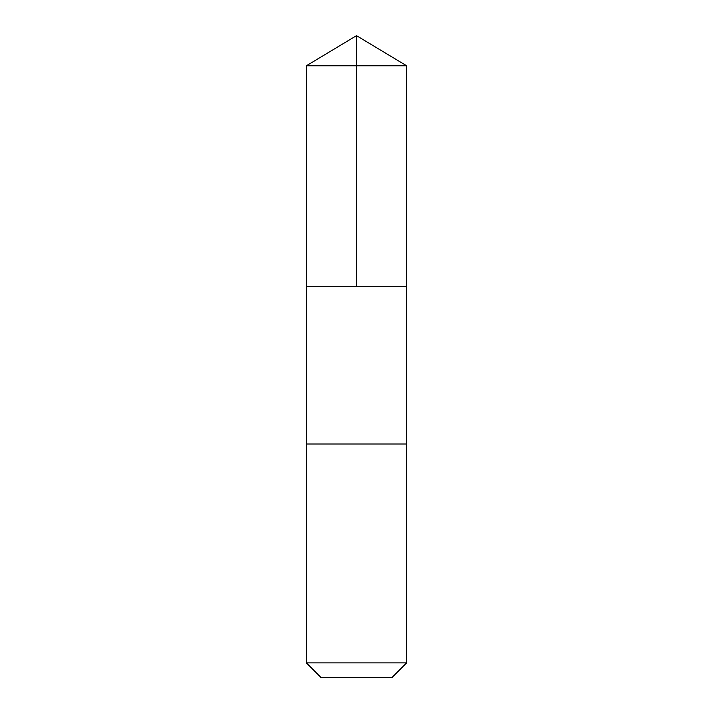 <?xml version="1.0" encoding="UTF-8"?>
<svg xmlns="http://www.w3.org/2000/svg" width="713" height="713" viewBox="0 0 713 713"><rect width="100%" height="100%" fill="white"/><g stroke="black" fill="none" stroke-linecap="round" stroke-linejoin="round"><path stroke-width="0.53" stroke-dasharray="3.56 2.67" d="M406.633 286.323L306.367 286.323L406.633 286.323M306.367 65.774L406.633 65.774M306.367 444.003L406.633 444.003L306.367 444.003M306.367 662.876L406.633 662.876M320.841 677.35L392.159 677.35"/><path stroke-width="1.07" d="M327.864 286.323L406.633 286.323L406.633 65.774L306.367 65.774L306.367 286.323L406.633 286.323L406.633 444.003L306.367 444.003L306.367 286.323L327.864 286.323M406.633 444.003L306.367 444.003L306.367 662.876L406.633 662.876L406.633 444.003M406.633 662.876L392.159 677.35L320.841 677.35L306.367 662.876M356.5 286.323L356.5 35.65L306.367 65.774M356.5 35.65L406.633 65.774"/></g></svg>
